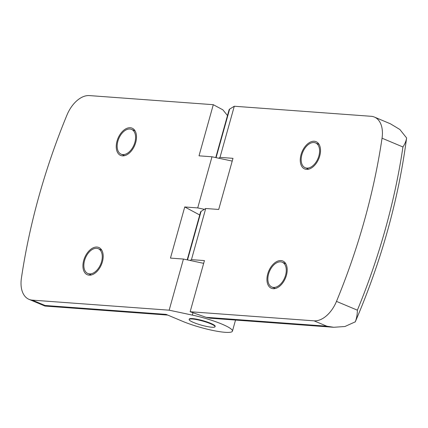 <?xml version="1.0" encoding="UTF-8"?>
<svg xmlns="http://www.w3.org/2000/svg" width="428" height="428" viewBox="0 0 428 428"><rect width="100%" height="100%" fill="white"/><g stroke="black" fill="none" stroke-linecap="round" stroke-linejoin="round"><path stroke-width="0.64" d="M286.418 275.322A14.787 9.063 112.8 0 1 271.341 288.263A14.787 9.063 112.8 0 1 267.735 273.947A14.787 9.063 112.8 0 1 282.806 261A14.787 9.063 112.8 0 1 286.418 275.322M319.732 156.006A14.787 9.063 112.8 0 1 304.656 168.953A14.787 9.063 112.8 0 1 301.045 154.631A14.787 9.063 112.8 0 1 316.121 141.684A14.787 9.063 112.8 0 1 319.732 156.006M336.483 301.392A448.17 274.696 -67.2 0 0 364.506 220.179A448.17 274.696 -67.2 0 0 382.049 138.196A26.889 16.483 -67.2 0 0 374.436 117.079A26.889 16.483 -67.2 0 0 371.151 116.298L234.287 106.24L220.008 157.376L232.987 158.328L218.708 209.463L205.729 208.506L191.455 259.641L204.434 260.599L190.155 311.728L314.04 320.834A26.889 16.483 -67.2 0 0 336.483 301.392L357.375 310.177A448.17 274.696 -67.2 0 0 385.398 228.964A448.17 274.696 -67.2 0 0 402.941 146.981C405.006 143.765 406.226 140.753 406.6 137.95L399.854 129.486L390.39 123.788L374.436 117.079M222.041 324.156A31.372 5.008 15.6 0 1 232.441 331.138A31.372 5.008 15.6 0 1 214.166 330.716A31.372 5.008 15.6 0 1 182.408 321.241L166.085 314.382L45.031 305.48L44.967 306.057L29.013 299.349A26.889 16.483 -67.2 0 0 32.298 300.13L169.162 310.188L192.343 315.104A31.372 5.008 15.6 0 1 222.041 324.156M205.729 208.506L201.08 211.379A31.372 5.008 -164.4 0 0 200.561 211.994L187.196 259.85M268.581 274.011A13.445 8.239 112.8 0 1 282.287 262.241A13.445 8.239 112.8 0 1 285.567 275.257A13.445 8.239 112.8 0 1 271.866 287.028A13.445 8.239 112.8 0 1 268.581 274.011M301.895 154.695A13.445 8.239 112.8 0 1 315.602 142.925A13.445 8.239 112.8 0 1 318.881 155.942A13.445 8.239 112.8 0 1 305.175 167.712A13.445 8.239 112.8 0 1 301.895 154.695M135.719 142.481A14.787 9.063 112.8 0 1 120.643 155.428A14.787 9.063 112.8 0 1 117.031 141.106A14.787 9.063 112.8 0 1 132.108 128.159A14.787 9.063 112.8 0 1 135.719 142.481M102.404 261.797A14.787 9.063 112.8 0 1 87.328 274.744A14.787 9.063 112.8 0 1 83.717 260.422A14.787 9.063 112.8 0 1 98.793 247.475A14.787 9.063 112.8 0 1 102.404 261.797M189.155 319.507L189.272 319.085A13.445 2.145 15.6 0 1 197.105 319.261A13.445 2.145 15.6 0 1 210.715 323.322A13.445 2.145 15.6 0 1 215.172 326.313L215.054 326.741A13.445 2.145 15.6 0 1 207.222 326.559A13.445 2.145 15.6 0 1 193.611 322.503A13.445 2.145 15.6 0 1 189.155 319.507A13.445 2.145 15.6 0 1 196.987 319.689A13.445 2.145 15.6 0 1 210.597 323.75A13.445 2.145 15.6 0 1 215.054 326.741M117.882 141.17A13.445 8.239 112.8 0 1 131.589 129.4A13.445 8.239 112.8 0 1 134.868 142.417A13.445 8.239 112.8 0 1 121.161 154.187A13.445 8.239 112.8 0 1 117.882 141.17M84.567 260.486A13.445 8.239 112.8 0 1 98.274 248.716A13.445 8.239 112.8 0 1 101.554 261.733A13.445 8.239 112.8 0 1 87.852 273.503A13.445 8.239 112.8 0 1 84.567 260.486M232.222 161.078L218.671 158.2L220.008 157.376M234.287 106.24L229.633 109.113L216.081 157.654M215.755 157.584L229.114 109.723A31.372 5.008 15.6 0 1 229.633 109.113M314.04 320.834L326.773 326.19L333.722 327.281L344.909 326.516L355.283 321.829C381.278 261.31 398.377 200.095 406.573 138.196L406.6 137.95M355.224 321.963C356.599 318.512 357.316 314.58 357.375 310.177M326.773 326.19L206.055 317.319L190.155 311.728M206.055 317.319L210.319 318.213L333.722 327.281M203.664 263.343L190.118 260.47L191.455 259.641M218.671 158.2L211.994 156.782L197.72 207.917L204.391 209.335M211.994 156.782L199.015 155.829L213.294 104.694L89.409 95.588A26.889 16.483 -67.2 0 0 66.966 115.036A448.17 274.696 -67.2 0 0 21.4 278.232A26.889 16.483 -67.2 0 0 29.013 299.349M190.118 260.47L183.441 259.052L169.162 310.188M183.441 259.052L170.462 258.1L184.741 206.965L199.726 214.99M197.72 207.917L184.741 206.965M213.294 104.694L222.86 109.814L227.487 115.56M201.08 211.379L187.528 259.919M193.007 312.734L192.343 315.104M382.049 138.196L402.941 146.981M32.298 300.13L45.031 305.48M232.441 331.138L235.528 320.064M285.77 263.702L282.287 262.241M319.079 144.391L315.602 142.925M135.066 130.866L131.589 129.4M101.757 250.177L98.274 248.716M275.343 288.488L271.866 287.028M308.658 169.178L305.175 167.712M167.755 315.083L44.972 306.057M124.644 155.653L121.161 154.187M91.33 274.963L87.852 273.503"/></g></svg>
